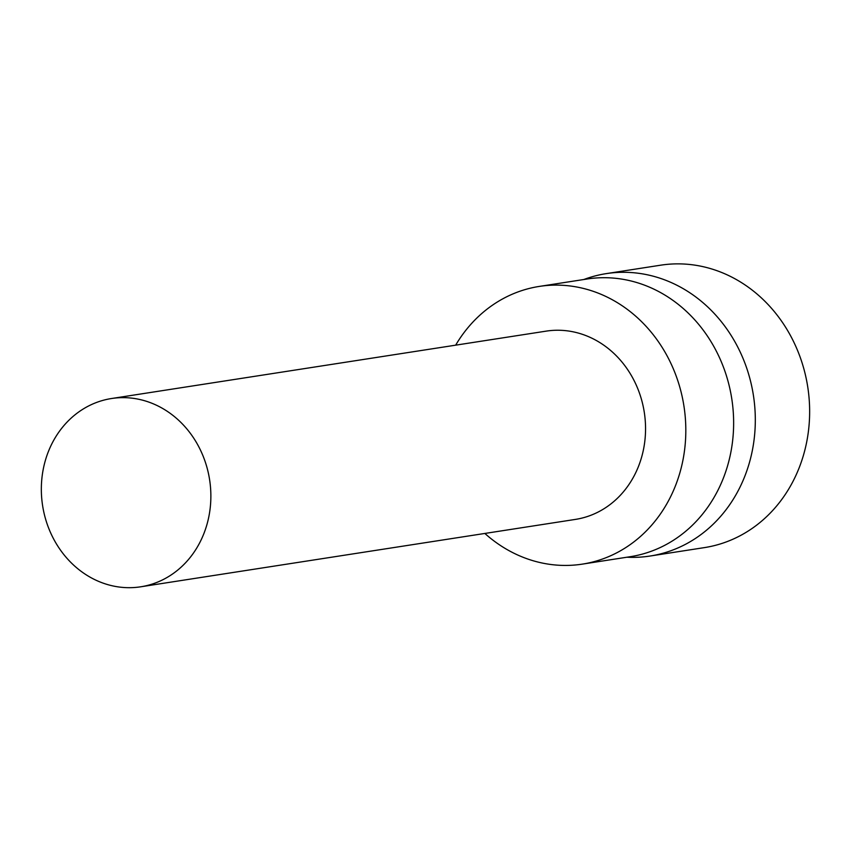 <?xml version="1.0" encoding="UTF-8"?>
<svg xmlns="http://www.w3.org/2000/svg" width="852" height="852" viewBox="0 0 852 852"><rect width="100%" height="100%" fill="white"/><g stroke="black" fill="none" stroke-linecap="round" stroke-linejoin="round"><path stroke-width="1.28" d="M626.923 557.219A142.902 126.746 -98.8 0 0 650.065 556.037L704.402 547.612A142.902 126.746 -98.8 0 0 800.55 358.287A142.902 126.746 -98.8 0 0 660.619 265.196L606.283 273.62A142.902 126.746 -98.8 0 0 583.876 279.499M650.065 556.037A142.902 126.746 -98.8 0 0 746.214 366.711A142.902 126.746 -98.8 0 0 606.283 273.62M484.852 533.448A140.516 124.637 -98.8 0 0 582.321 564.13L630.139 556.718A140.516 124.637 -98.8 0 0 724.69 370.545A140.516 124.637 -98.8 0 0 587.081 279.009L539.263 286.421A140.516 124.637 -98.8 0 0 455.66 345.166M582.321 564.13A140.516 124.637 -98.8 0 0 676.871 377.958A140.516 124.637 -98.8 0 0 539.263 286.421M140.697 586.804L575.388 519.411A95.264 84.497 -98.8 0 0 639.49 393.198A95.264 84.497 -98.8 0 0 546.196 331.13L111.505 398.523A95.264 84.497 -98.8 0 0 42.6 505.609A95.264 84.497 -98.8 0 0 140.697 586.804A95.264 84.497 -98.8 0 0 204.799 460.581A95.264 84.497 -98.8 0 0 111.505 398.523"/></g></svg>
